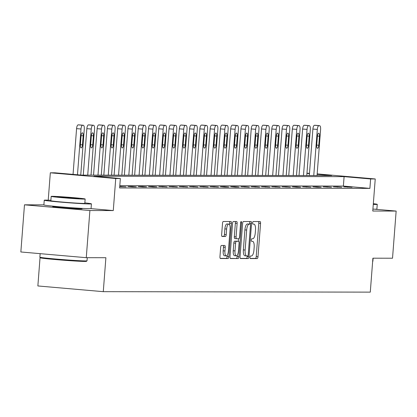 <?xml version="1.0" encoding="UTF-8"?>
<svg xmlns="http://www.w3.org/2000/svg" width="417" height="417" viewBox="0 0 417 417"><rect width="100%" height="100%" fill="white"/><g stroke="black" fill="none" stroke-linecap="round" stroke-linejoin="round"><path stroke-width="0.63" d="M249.986 257.268A1.298 0.453 95 0 0 250.325 258.566A1.298 0.453 95 0 0 250.341 258.566L257.206 258.576A1.856 0.646 95 0 0 257.998 256.726L260.562 223.408A1.856 0.646 95 0 0 260.078 221.552A1.856 0.646 95 0 0 260.057 221.552L253.187 221.542A1.298 0.453 95 0 0 252.634 222.834A1.298 0.453 95 0 0 252.973 224.132A1.298 0.453 95 0 0 252.989 224.132L253.875 224.137A5.942 2.064 95 0 1 253.937 224.137A5.942 2.064 95 0 1 255.491 230.064L255.277 232.837A5.942 2.064 95 0 1 252.754 238.759L251.863 238.759A1.298 0.453 95 0 0 251.31 240.051A1.298 0.453 95 0 0 251.649 241.349A1.298 0.453 95 0 0 251.665 241.349L252.551 241.349A5.942 2.064 95 0 1 252.613 241.354A5.942 2.064 95 0 1 254.167 247.281L253.953 250.054A5.942 2.064 95 0 1 251.425 255.975L250.539 255.975A1.298 0.453 95 0 0 249.986 257.268M54.58 206.509A14.762 0.412 4.4 0 0 53.605 206.493A14.762 0.412 4.4 0 0 52.678 206.561A14.762 0.412 4.4 0 0 64.771 207.901A14.762 0.412 4.4 0 0 81.185 208.901A14.762 0.412 4.4 0 0 82.113 208.828A14.762 0.412 4.4 0 0 80.241 208.484M221.458 245.462A1.856 0.646 95 0 0 220.671 247.312L219.952 256.663A1.856 0.646 95 0 0 220.437 258.514A1.856 0.646 95 0 0 220.457 258.514L228.083 258.53A1.856 0.646 95 0 0 228.87 256.679L231.435 223.356A1.856 0.646 95 0 0 230.95 221.505L223.303 221.49A1.856 0.646 95 0 0 222.516 223.34L221.646 234.63A1.856 0.646 95 0 0 222.131 236.486A1.856 0.646 95 0 0 222.152 236.486L225.415 236.491A1.856 0.646 95 0 0 226.207 234.641L226.634 229.042A4.968 1.725 95 0 1 228.797 224.096A4.968 1.725 95 0 1 230.095 229.048L228.407 250.982A4.968 1.725 95 0 1 226.243 255.929A4.968 1.725 95 0 1 224.945 250.977L225.227 247.323A1.856 0.646 95 0 0 224.742 245.467L221.458 245.462M86.267 257.685L20.85 251.972L24.478 204.82L89.895 210.533L86.267 257.685L105.892 257.716L103.28 291.665L370.286 292.135L372.897 258.186L392.522 258.222L396.15 211.07L372.767 211.028L375.237 178.966L370.624 178.961L369.9 188.39L119.627 187.952L120.351 178.523L115.744 178.512L50.327 172.8L54.935 172.81L81.456 175.124L331.729 175.562L317.149 174.29M89.895 210.533L113.278 210.575L115.744 178.512M240.056 256.695A1.856 0.646 95 0 0 240.541 258.55A1.856 0.646 95 0 0 240.562 258.55L248.188 258.561A1.856 0.646 95 0 0 248.98 256.71L251.545 223.392A1.856 0.646 95 0 0 251.055 221.536A1.856 0.646 95 0 0 251.039 221.536L243.408 221.526A1.856 0.646 95 0 0 242.621 223.376L240.056 256.695M238.138 258.545L230.507 258.53A1.856 0.646 95 0 0 230.507 258.53A1.856 0.646 95 0 1 230.007 256.679L232.566 223.356A1.856 0.646 95 0 1 233.358 221.505L236.621 221.51A1.856 0.646 95 0 1 236.642 221.516A1.856 0.646 95 0 1 237.127 223.366L236.085 236.877A1.856 0.646 95 0 0 236.569 238.732A1.856 0.646 95 0 0 236.59 238.732L238.753 238.738A1.856 0.646 95 0 0 239.546 236.887L240.63 222.814A1.298 0.453 95 0 1 241.193 221.521A1.298 0.453 95 0 1 241.532 222.819L238.925 256.695A1.856 0.646 95 0 1 238.138 258.545L230.262 258.378M396.15 211.07L374.388 209.172M40.058 257.419L37.864 285.953L103.28 291.665M369.9 188.39L343.379 186.076L119.804 185.68M347.658 186.873L343.707 186.868L352.078 187.259L347.658 186.873L347.632 187.212M337.384 186.858L333.428 186.852L341.804 187.243L337.384 186.858L337.358 187.191M327.11 186.837L323.154 186.832L331.525 187.228L327.11 186.837L327.084 187.176M316.831 186.821L312.88 186.816L317.301 187.202L321.252 187.207L316.831 186.821L316.805 187.155M306.558 186.806L302.606 186.795L310.978 187.191L306.558 186.806L306.531 187.139M296.284 186.785L292.333 186.78L296.753 187.165L300.704 187.17L296.284 186.785L296.258 187.124M286.01 186.769L282.059 186.759L290.43 187.155L286.01 186.769L285.984 187.103M275.736 186.748L271.785 186.743L280.156 187.134L275.736 186.748L275.71 187.087M265.462 186.733L261.511 186.722L269.882 187.118L265.462 186.733L265.436 187.066M255.188 186.712L251.237 186.707L259.609 187.097L255.188 186.712L255.162 187.051M244.915 186.696L240.963 186.691L249.335 187.082L244.915 186.696L244.888 187.03M234.641 186.675L230.69 186.67L235.105 187.056L239.061 187.061L234.641 186.675L234.615 187.014M224.367 186.66L220.411 186.654L224.831 187.04L228.787 187.045L224.367 186.66L224.341 186.993M214.088 186.644L210.137 186.634L218.508 187.03L214.088 186.644L214.062 186.978M203.814 186.623L199.863 186.618L208.234 187.009L203.814 186.623L203.788 186.957M193.54 186.607L189.589 186.597L197.96 186.993L193.54 186.607L193.514 186.941M183.266 186.587L179.315 186.581L187.686 186.972L183.266 186.587L183.24 186.925M172.992 186.571L169.041 186.561L177.413 186.957L172.992 186.571L172.966 186.905M162.719 186.55L158.768 186.545L167.139 186.936L162.719 186.55L162.693 186.889M152.445 186.535L148.494 186.524L152.914 186.915L156.865 186.92L152.445 186.535L152.419 186.868M142.171 186.514L138.22 186.508L142.64 186.894L146.591 186.899L142.171 186.514L142.145 186.852M131.897 186.498L127.946 186.493L132.366 186.879L136.317 186.884L131.897 186.498L131.871 186.832M119.726 186.654L126.043 186.863L119.742 186.477M43.889 204.856L24.478 204.82M48.221 200.165L50.327 172.8M306.954 173.253L309.482 173.253M370.624 178.961L344.103 176.641L93.835 176.203L120.351 178.523M317.175 173.899L375.237 178.966M309.456 173.618L306.938 173.399M343.379 186.076L344.103 176.641M121.623 186.477L121.597 186.816M113.278 210.575L90.932 208.625M250.137 258.415L255.439 258.425A1.856 0.646 95 0 0 256.231 256.575L258.79 223.251A1.856 0.646 95 0 0 258.535 221.552M249.71 224.091L249.773 223.236A1.856 0.646 95 0 0 249.512 221.536M240.317 258.399L246.421 258.41A1.856 0.646 95 0 0 247.208 256.559L247.255 255.97M247.677 255.97A1.298 0.453 95 0 0 248.23 254.672L250.481 225.425A1.298 0.453 95 0 0 250.143 224.127A1.298 0.453 95 0 0 250.127 224.127L249.189 224.127A5.942 2.064 95 0 0 246.666 230.048L245.128 250.038A5.942 2.064 95 0 0 246.682 255.965A5.942 2.064 95 0 0 246.739 255.97L247.677 255.97M250.143 224.127L248.376 223.976A1.298 0.453 95 0 0 248.376 223.976A1.298 0.453 95 0 0 248.36 223.976L250.127 224.127M246.619 255.96L244.972 255.814A5.942 2.064 95 0 1 244.909 255.809A5.942 2.064 95 0 1 243.361 249.887L244.899 229.892A5.942 2.064 95 0 1 247.422 223.971L248.36 223.976M236.554 238.727L234.823 238.576A1.856 0.646 95 0 1 234.802 238.576A1.856 0.646 95 0 1 234.318 236.726L235.36 223.21A1.856 0.646 95 0 0 235.099 221.51M238.529 238.732L238.331 241.307M237.257 255.209L237.158 256.538L238.925 256.695M235.006 250.904A4.968 1.725 95 0 0 236.303 255.856A4.968 1.725 95 0 0 238.467 250.909L239.061 243.179A1.856 0.646 95 0 0 238.576 241.328A1.856 0.646 95 0 0 238.555 241.328L236.392 241.323A1.856 0.646 95 0 0 235.6 243.174L235.006 250.904L233.239 250.747A4.968 1.725 95 0 0 234.536 255.699L236.303 255.856M236.825 241.177A1.856 0.646 95 0 0 236.809 241.172A1.856 0.646 95 0 0 236.788 241.172L238.555 241.328M233.239 250.747L233.833 243.017A1.856 0.646 95 0 1 234.625 241.167L236.788 241.172M236.371 258.389A1.856 0.646 95 0 0 237.158 256.538M226.243 255.929L224.476 255.777A4.968 1.725 95 0 1 223.178 250.82L223.46 247.166A1.856 0.646 95 0 0 223.199 245.467M228.797 224.096L227.03 223.939A4.968 1.725 95 0 0 224.867 228.886L226.634 229.042M221.907 236.335L223.648 236.335A1.856 0.646 95 0 0 224.435 234.484L224.867 228.886M229.548 224.742L229.668 223.199A1.856 0.646 95 0 0 229.407 221.5M220.212 258.363L226.316 258.373A1.856 0.646 95 0 0 227.103 256.523L227.202 255.287M313.756 175.531L317.306 129.437A3.784 1.314 95 0 1 318.911 125.668L319.573 125.668A3.784 1.314 95 0 1 319.61 125.668A3.784 1.314 95 0 1 320.6 129.442L317.05 175.536M309.31 175.526L312.886 129.051A3.784 1.314 -85 0 1 314.491 125.282L315.153 125.282A3.784 1.314 -85 0 1 315.189 125.282A3.784 1.314 -85 0 1 315.226 125.288M317.373 136.229L316.68 145.278A3.028 1.053 95 0 0 317.467 148.296A3.028 1.053 95 0 0 318.786 145.283L319.485 136.229A3.028 1.053 95 0 0 318.692 133.211A3.028 1.053 95 0 0 317.373 136.229M372.652 261.381A23.654 0.657 4.4 0 0 372.861 261.329A23.654 0.657 4.4 0 0 372.871 261.308L373.111 258.186M373.278 204.413A23.654 0.657 4.4 0 0 375.769 204.466A23.654 0.657 4.4 0 0 377.255 204.351A23.654 0.657 4.4 0 0 373.335 203.684M372.918 209.125A23.654 0.657 4.4 0 0 375.404 209.183A23.654 0.657 4.4 0 0 376.89 209.068L377.255 204.351M87.023 260.828L86.413 261.35A23.086 0.641 -175.6 0 1 84.974 261.443A23.086 0.641 -175.6 0 1 59.615 259.906A23.086 0.641 -175.6 0 1 40.392 257.81L39.87 257.2A23.654 0.657 4.4 0 0 59.563 259.348A23.654 0.657 4.4 0 0 85.548 260.922A23.654 0.657 4.4 0 0 87.023 260.828A23.654 0.657 4.4 0 0 87.033 260.807L87.273 257.685M50.884 200.275A23.654 0.657 4.4 0 0 45.729 200.108A23.654 0.657 4.4 0 0 44.249 200.223A23.654 0.657 4.4 0 0 63.624 202.365A23.654 0.657 4.4 0 0 89.931 203.965A23.654 0.657 4.4 0 0 91.417 203.85A23.654 0.657 4.4 0 0 84.844 202.891M44.249 200.223L43.884 204.94A23.654 0.657 4.4 0 0 63.259 207.077A23.654 0.657 4.4 0 0 89.566 208.682A23.654 0.657 4.4 0 0 91.052 208.568L91.417 203.85M85.146 199.008L84.813 203.345A17.029 0.474 -175.6 0 1 83.744 203.428A17.029 0.474 -175.6 0 1 64.802 202.271A17.029 0.474 -175.6 0 1 50.848 200.733L51.182 196.391A17.029 0.474 4.4 0 0 65.135 197.934A17.029 0.474 4.4 0 0 84.078 199.091A17.029 0.474 4.4 0 0 85.146 199.008A17.029 0.474 4.4 0 0 71.192 197.465A17.029 0.474 4.4 0 0 52.25 196.313A17.029 0.474 4.4 0 0 51.182 196.391M57.911 196.803A10.978 0.308 4.4 0 0 57.223 196.86A10.978 0.308 4.4 0 0 66.214 197.851A10.978 0.308 4.4 0 0 78.417 198.596A10.978 0.308 4.4 0 0 79.105 198.544A10.978 0.308 4.4 0 0 70.119 197.549A10.978 0.308 4.4 0 0 57.911 196.803M40.136 253.656L39.865 257.18A23.654 0.657 4.4 0 0 39.87 257.2M303.482 175.515L307.032 129.416A3.784 1.314 95 0 1 308.637 125.647L309.294 125.647A3.784 1.314 95 0 1 309.336 125.653A3.784 1.314 95 0 1 310.326 129.426L306.776 175.521M299.036 175.505L302.612 129.03A3.784 1.314 -85 0 1 304.217 125.262L304.879 125.262A3.784 1.314 -85 0 1 304.916 125.267A3.784 1.314 -85 0 1 304.952 125.272M307.1 136.208L306.406 145.262A3.028 1.053 95 0 0 307.193 148.28A3.028 1.053 95 0 0 308.512 145.267L309.211 136.213A3.028 1.053 95 0 0 308.418 133.195A3.028 1.053 95 0 0 307.1 136.208M293.208 175.494L296.758 129.4A3.784 1.314 95 0 1 298.363 125.632L299.02 125.632A3.784 1.314 95 0 1 299.062 125.632A3.784 1.314 95 0 1 300.047 129.406L296.503 175.5M288.762 175.489L292.338 129.015A3.784 1.314 -85 0 1 293.943 125.246L294.6 125.246A3.784 1.314 -85 0 1 294.642 125.246A3.784 1.314 -85 0 1 294.678 125.251M296.826 136.192L296.133 145.241A3.028 1.053 95 0 0 296.92 148.259A3.028 1.053 95 0 0 298.238 145.246L298.932 136.192A3.028 1.053 95 0 0 298.145 133.174A3.028 1.053 95 0 0 296.826 136.192M282.934 175.479L286.484 129.385A3.784 1.314 95 0 1 288.09 125.611L288.746 125.616A3.784 1.314 95 0 1 288.788 125.616A3.784 1.314 95 0 1 289.773 129.39L286.229 175.484M278.488 175.468L282.064 128.994A3.784 1.314 -85 0 1 283.669 125.225L284.326 125.23A3.784 1.314 -85 0 1 284.368 125.23A3.784 1.314 -85 0 1 284.404 125.236M286.552 136.171L285.853 145.225A3.028 1.053 95 0 0 286.646 148.243A3.028 1.053 95 0 0 287.965 145.231L288.658 136.177A3.028 1.053 95 0 0 287.871 133.159A3.028 1.053 95 0 0 286.552 136.171M272.661 175.458L276.205 129.364A3.784 1.314 95 0 1 277.816 125.595L278.473 125.595A3.784 1.314 95 0 1 278.514 125.595A3.784 1.314 95 0 1 279.499 129.369L275.955 175.463M268.209 175.453L271.785 128.978A3.784 1.314 -85 0 1 273.396 125.209L274.052 125.209A3.784 1.314 -85 0 1 274.094 125.209A3.784 1.314 -85 0 1 274.131 125.215M276.278 136.156L275.58 145.21A3.028 1.053 95 0 0 276.372 148.228A3.028 1.053 95 0 0 277.691 145.21L278.384 136.161A3.028 1.053 95 0 0 277.597 133.143A3.028 1.053 95 0 0 276.278 136.156M262.387 175.442L265.931 129.348A3.784 1.314 95 0 1 267.542 125.574L268.199 125.58A3.784 1.314 95 0 1 268.24 125.58A3.784 1.314 95 0 1 269.226 129.353L265.681 175.448M257.935 175.432L261.511 128.962A3.784 1.314 -85 0 1 263.122 125.189L263.779 125.194A3.784 1.314 -85 0 1 263.82 125.194A3.784 1.314 -85 0 1 263.857 125.199M266.004 136.135L265.306 145.189A3.028 1.053 95 0 0 266.098 148.207A3.028 1.053 95 0 0 267.417 145.194L268.11 136.14A3.028 1.053 95 0 0 267.323 133.122A3.028 1.053 95 0 0 266.004 136.135M252.113 175.421L255.657 129.327A3.784 1.314 95 0 1 257.268 125.559L257.925 125.559A3.784 1.314 95 0 1 257.961 125.564A3.784 1.314 95 0 1 258.952 129.333L255.407 175.432M247.662 175.416L251.237 128.942A3.784 1.314 -85 0 1 252.848 125.173L253.505 125.173A3.784 1.314 -85 0 1 253.541 125.173A3.784 1.314 -85 0 1 253.583 125.178M255.73 136.119L255.032 145.173A3.028 1.053 95 0 0 255.824 148.191A3.028 1.053 95 0 0 257.138 145.173L257.836 136.124A3.028 1.053 95 0 0 257.044 133.106A3.028 1.053 95 0 0 255.73 136.119M241.839 175.406L245.384 129.312A3.784 1.314 95 0 1 246.994 125.543L247.651 125.543A3.784 1.314 95 0 1 247.688 125.543A3.784 1.314 95 0 1 248.678 129.317L245.128 175.411M237.388 175.395L240.963 128.926A3.784 1.314 -85 0 1 242.574 125.152L243.231 125.157A3.784 1.314 -85 0 1 243.267 125.157A3.784 1.314 -85 0 1 243.309 125.163M245.457 136.098L244.758 145.152A3.028 1.053 95 0 0 245.55 148.171A3.028 1.053 95 0 0 246.864 145.158L247.562 136.104A3.028 1.053 95 0 0 246.77 133.086A3.028 1.053 95 0 0 245.457 136.098M231.565 175.39L235.11 129.291A3.784 1.314 95 0 1 236.715 125.522L237.377 125.522A3.784 1.314 95 0 1 237.414 125.527A3.784 1.314 95 0 1 238.404 129.296L234.854 175.395M227.114 175.38L230.69 128.905A3.784 1.314 -85 0 1 232.295 125.136L232.957 125.136A3.784 1.314 -85 0 1 232.994 125.142A3.784 1.314 -85 0 1 233.035 125.147M235.183 136.083L234.484 145.137A3.028 1.053 95 0 0 235.277 148.155A3.028 1.053 95 0 0 236.59 145.137L237.289 136.088A3.028 1.053 95 0 0 236.496 133.07A3.028 1.053 95 0 0 235.183 136.083M221.291 175.369L224.836 129.275A3.784 1.314 95 0 1 226.441 125.507L227.103 125.507A3.784 1.314 95 0 1 227.14 125.507A3.784 1.314 95 0 1 228.13 129.28L224.581 175.375M216.84 175.364L220.416 128.889A3.784 1.314 -85 0 1 222.021 125.121L222.683 125.121A3.784 1.314 -85 0 1 222.72 125.121A3.784 1.314 -85 0 1 222.761 125.126M224.904 136.067L224.21 145.116A3.028 1.053 95 0 0 224.998 148.134A3.028 1.053 95 0 0 226.316 145.121L227.015 136.067A3.028 1.053 95 0 0 226.222 133.049A3.028 1.053 95 0 0 224.904 136.067M211.012 175.354L214.562 129.254A3.784 1.314 95 0 1 216.168 125.486L216.83 125.486A3.784 1.314 95 0 1 216.866 125.491A3.784 1.314 95 0 1 217.856 129.26L214.307 175.359M206.566 175.343L210.142 128.869A3.784 1.314 -85 0 1 211.747 125.1L212.409 125.1A3.784 1.314 -85 0 1 212.446 125.105A3.784 1.314 -85 0 1 212.488 125.11M214.63 136.046L213.937 145.1A3.028 1.053 95 0 0 214.724 148.118A3.028 1.053 95 0 0 216.042 145.106L216.741 136.051A3.028 1.053 95 0 0 215.949 133.033A3.028 1.053 95 0 0 214.63 136.046M200.739 175.333L204.288 129.239A3.784 1.314 95 0 1 205.894 125.47L206.556 125.47A3.784 1.314 95 0 1 206.592 125.47A3.784 1.314 95 0 1 207.583 129.244L204.033 175.338M196.292 175.328L199.868 128.853A3.784 1.314 -85 0 1 201.474 125.084L202.136 125.084A3.784 1.314 -85 0 1 202.172 125.084A3.784 1.314 -85 0 1 202.209 125.09M204.356 136.031L203.663 145.08A3.028 1.053 95 0 0 204.45 148.098A3.028 1.053 95 0 0 205.769 145.085L206.467 136.031A3.028 1.053 95 0 0 205.675 133.013A3.028 1.053 95 0 0 204.356 136.031M190.465 175.317L194.014 129.218A3.784 1.314 95 0 1 195.62 125.449L196.277 125.449A3.784 1.314 95 0 1 196.318 125.454A3.784 1.314 95 0 1 197.304 129.228L193.759 175.322M186.018 175.307L189.594 128.832A3.784 1.314 -85 0 1 191.2 125.064L191.856 125.064A3.784 1.314 -85 0 1 191.898 125.069A3.784 1.314 -85 0 1 191.935 125.074M194.082 136.01L193.389 145.064A3.028 1.053 95 0 0 194.176 148.082A3.028 1.053 95 0 0 195.495 145.069L196.188 136.015A3.028 1.053 95 0 0 195.401 132.997A3.028 1.053 95 0 0 194.082 136.01M180.191 175.296L183.741 129.202A3.784 1.314 95 0 1 185.346 125.434L186.003 125.434A3.784 1.314 95 0 1 186.045 125.434A3.784 1.314 95 0 1 187.03 129.207L183.485 175.302M175.745 175.291L179.32 128.817A3.784 1.314 -85 0 1 180.926 125.048L181.583 125.048A3.784 1.314 -85 0 1 181.624 125.048A3.784 1.314 -85 0 1 181.661 125.053M183.808 135.994L183.11 145.043A3.028 1.053 95 0 0 183.902 148.061A3.028 1.053 95 0 0 185.221 145.048L185.914 135.994A3.028 1.053 95 0 0 185.127 132.976A3.028 1.053 95 0 0 183.808 135.994M169.917 175.281L173.462 129.187A3.784 1.314 95 0 1 175.072 125.413L175.729 125.418A3.784 1.314 95 0 1 175.771 125.418A3.784 1.314 95 0 1 176.756 129.192L173.211 175.286M165.466 175.27L169.041 128.801A3.784 1.314 -85 0 1 170.652 125.027L171.309 125.032A3.784 1.314 -85 0 1 171.351 125.032A3.784 1.314 -85 0 1 171.387 125.037M173.535 135.973L172.836 145.027A3.028 1.053 95 0 0 173.628 148.045A3.028 1.053 95 0 0 174.947 145.033L175.64 135.978A3.028 1.053 95 0 0 174.853 132.96A3.028 1.053 95 0 0 173.535 135.973M159.643 175.26L163.188 129.166A3.784 1.314 95 0 1 164.798 125.397L165.455 125.397A3.784 1.314 95 0 1 165.497 125.397A3.784 1.314 95 0 1 166.482 129.171L162.938 175.265M155.192 175.255L158.768 128.78A3.784 1.314 -85 0 1 160.378 125.011L161.035 125.011A3.784 1.314 -85 0 1 161.077 125.011A3.784 1.314 -85 0 1 161.113 125.017M163.261 135.958L162.562 145.012A3.028 1.053 95 0 0 163.355 148.03A3.028 1.053 95 0 0 164.673 145.012L165.367 135.963A3.028 1.053 95 0 0 164.579 132.945A3.028 1.053 95 0 0 163.261 135.958M149.369 175.244L152.914 129.15A3.784 1.314 95 0 1 154.525 125.376L155.181 125.381A3.784 1.314 95 0 1 155.218 125.381A3.784 1.314 95 0 1 156.208 129.155L152.664 175.249M144.918 175.234L148.494 128.764A3.784 1.314 -85 0 1 150.104 124.991L150.761 124.996A3.784 1.314 -85 0 1 150.803 124.996A3.784 1.314 -85 0 1 150.839 125.001M152.987 135.937L152.288 144.991A3.028 1.053 95 0 0 153.081 148.009A3.028 1.053 95 0 0 154.394 144.996L155.093 135.942A3.028 1.053 95 0 0 154.3 132.924A3.028 1.053 95 0 0 152.987 135.937M139.096 175.223L142.64 129.129A3.784 1.314 95 0 1 144.251 125.361L144.907 125.361A3.784 1.314 95 0 1 144.944 125.366A3.784 1.314 95 0 1 145.934 129.134L142.385 175.234M134.644 175.218L138.22 128.744A3.784 1.314 -85 0 1 139.831 124.975L140.487 124.975A3.784 1.314 -85 0 1 140.524 124.975A3.784 1.314 -85 0 1 140.565 124.98M142.713 135.921L142.015 144.975A3.028 1.053 95 0 0 142.807 147.993A3.028 1.053 95 0 0 144.12 144.975L144.819 135.926A3.028 1.053 95 0 0 144.027 132.908A3.028 1.053 95 0 0 142.713 135.921M128.822 175.208L132.366 129.114A3.784 1.314 95 0 1 133.972 125.345L134.634 125.345A3.784 1.314 95 0 1 134.67 125.345A3.784 1.314 95 0 1 135.661 129.119L132.111 175.213M124.37 175.203L127.946 128.728A3.784 1.314 -85 0 1 129.551 124.954L130.213 124.959A3.784 1.314 -85 0 1 130.25 124.959A3.784 1.314 -85 0 1 130.292 124.964M132.439 135.9L131.741 144.954A3.028 1.053 95 0 0 132.533 147.972A3.028 1.053 95 0 0 133.847 144.96L134.545 135.906A3.028 1.053 95 0 0 133.753 132.887A3.028 1.053 95 0 0 132.439 135.9M118.548 175.192L122.092 129.093A3.784 1.314 95 0 1 123.698 125.324L124.36 125.324A3.784 1.314 95 0 1 124.396 125.329A3.784 1.314 95 0 1 125.387 129.098L121.837 175.197M114.096 175.182L117.672 128.707A3.784 1.314 -85 0 1 119.278 124.938L119.94 124.938A3.784 1.314 -85 0 1 119.976 124.944A3.784 1.314 -85 0 1 120.018 124.949M122.16 135.885L121.467 144.939A3.028 1.053 95 0 0 122.254 147.957A3.028 1.053 95 0 0 123.573 144.939L124.271 135.89A3.028 1.053 95 0 0 123.479 132.872A3.028 1.053 95 0 0 122.16 135.885M108.269 175.171L111.819 129.077A3.784 1.314 95 0 1 113.424 125.308L114.086 125.308A3.784 1.314 95 0 1 114.122 125.308A3.784 1.314 95 0 1 115.113 129.082L111.563 175.176M103.823 175.166L107.398 128.691A3.784 1.314 -85 0 1 109.004 124.923L109.666 124.923A3.784 1.314 -85 0 1 109.702 124.923A3.784 1.314 -85 0 1 109.744 124.928M111.886 135.869L111.193 144.918A3.028 1.053 95 0 0 111.98 147.936A3.028 1.053 95 0 0 113.299 144.923L113.997 135.869A3.028 1.053 95 0 0 113.205 132.851A3.028 1.053 95 0 0 111.886 135.869M97.995 175.156L101.545 129.056A3.784 1.314 95 0 1 103.15 125.288L103.812 125.288A3.784 1.314 95 0 1 103.849 125.293A3.784 1.314 95 0 1 104.839 129.061L101.289 175.161M93.549 175.145L97.125 128.671A3.784 1.314 -85 0 1 98.73 124.902L99.392 124.902A3.784 1.314 -85 0 1 99.428 124.907A3.784 1.314 -85 0 1 99.465 124.912M101.612 135.848L100.919 144.902A3.028 1.053 95 0 0 101.706 147.92A3.028 1.053 95 0 0 103.025 144.907L103.724 135.853A3.028 1.053 95 0 0 102.931 132.835A3.028 1.053 95 0 0 101.612 135.848M87.721 175.135L91.271 129.041A3.784 1.314 95 0 1 92.876 125.272L93.533 125.272A3.784 1.314 95 0 1 93.575 125.272A3.784 1.314 95 0 1 94.56 129.046L91.015 175.14M83.275 175.13L86.851 128.655A3.784 1.314 -85 0 1 88.456 124.886L89.113 124.886A3.784 1.314 -85 0 1 89.155 124.886A3.784 1.314 -85 0 1 89.191 124.891M91.339 135.833L90.645 144.881A3.028 1.053 95 0 0 91.432 147.899A3.028 1.053 95 0 0 92.751 144.887L93.45 135.833A3.028 1.053 95 0 0 92.657 132.815A3.028 1.053 95 0 0 91.339 135.833M77.473 174.775L80.997 129.02A3.784 1.314 95 0 1 82.602 125.251L83.259 125.251A3.784 1.314 95 0 1 83.301 125.256A3.784 1.314 95 0 1 84.286 129.03L80.747 175.062M73.053 174.389L76.577 128.634A3.784 1.314 -85 0 1 78.182 124.865L78.839 124.865A3.784 1.314 -85 0 1 78.881 124.871A3.784 1.314 -85 0 1 78.917 124.876M81.065 135.812L80.366 144.866A3.028 1.053 95 0 0 81.159 147.884A3.028 1.053 95 0 0 82.477 144.871L83.171 135.817A3.028 1.053 95 0 0 82.384 132.799A3.028 1.053 95 0 0 81.065 135.812M258.79 223.251L260.562 223.408M256.231 256.575L257.998 256.726M255.439 258.425L257.206 258.576M249.773 223.236L251.545 223.392M247.208 256.559L248.98 256.71M246.421 258.41L248.188 258.561M247.422 223.971L249.189 224.127M244.899 229.892L246.666 230.048M243.361 249.887L245.128 250.038M235.36 223.21L237.127 223.366M234.318 236.726L236.085 236.877M240.635 222.741L241.532 222.819M234.625 241.167L236.392 241.323M233.833 243.017L235.6 243.174M223.46 247.166L225.227 247.323M223.178 250.82L224.945 250.977M224.435 234.484L226.207 234.641M223.648 236.335L225.415 236.491M229.668 223.199L231.435 223.356M227.103 256.523L228.87 256.679M226.316 258.373L228.083 258.53M317.306 129.437L312.886 129.051M319.573 125.668L315.153 125.282M318.911 125.668L314.491 125.282M317.389 136.046L319.485 136.229M316.691 145.1L318.786 145.283M307.032 129.416L302.612 129.03M309.294 125.647L304.879 125.262M308.637 125.647L304.217 125.262M307.115 136.031L309.211 136.213M306.417 145.085L308.512 145.267M296.758 129.4L292.338 129.015M299.02 125.632L294.6 125.246M298.363 125.632L293.943 125.246M296.841 136.01L298.932 136.192M296.143 145.064L298.238 145.246M286.484 129.385L282.064 128.994M288.746 125.616L284.326 125.23M288.09 125.611L283.669 125.225M286.568 135.994L288.658 136.177M285.869 145.048L287.965 145.231M276.205 129.364L271.785 128.978M278.473 125.595L274.052 125.209M277.816 125.595L273.396 125.209M276.294 135.973L278.384 136.161M275.595 145.027L277.691 145.21M265.931 129.348L261.511 128.962M268.199 125.58L263.779 125.194M267.542 125.574L263.122 125.189M266.02 135.958L268.11 136.14M265.321 145.012L267.417 145.194M255.657 129.327L251.237 128.942M257.925 125.559L253.505 125.173M257.268 125.559L252.848 125.173M255.746 135.942L257.836 136.124M255.048 144.991L257.138 145.173M245.384 129.312L240.963 128.926M247.651 125.543L243.231 125.157M246.994 125.543L242.574 125.152M245.472 135.921L247.562 136.104M244.774 144.975L246.864 145.158M235.11 129.291L230.69 128.905M237.377 125.522L232.957 125.136M236.715 125.522L232.295 125.136M235.198 135.906L237.289 136.088M234.5 144.954L236.59 145.137M224.836 129.275L220.416 128.889M227.103 125.507L222.683 125.121M226.441 125.507L222.021 125.121M224.919 135.885L227.015 136.067M224.221 144.939L226.316 145.121M214.562 129.254L210.142 128.869M216.83 125.486L212.409 125.1M216.168 125.486L211.747 125.1M214.646 135.869L216.741 136.051M213.947 144.918L216.042 145.106M204.288 129.239L199.868 128.853M206.556 125.47L202.136 125.084M205.894 125.47L201.474 125.084M204.372 135.848L206.467 136.031M203.673 144.902L205.769 145.085M194.014 129.218L189.594 128.832M196.277 125.449L191.856 125.064M195.62 125.449L191.2 125.064M194.098 135.833L196.188 136.015M193.399 144.887L195.495 145.069M183.741 129.202L179.32 128.817M186.003 125.434L181.583 125.048M185.346 125.434L180.926 125.048M183.824 135.812L185.914 135.994M183.126 144.866L185.221 145.048M173.462 129.187L169.041 128.801M175.729 125.418L171.309 125.032M175.072 125.413L170.652 125.027M173.55 135.796L175.64 135.978M172.852 144.85L174.947 145.033M163.188 129.166L158.768 128.78M165.455 125.397L161.035 125.011M164.798 125.397L160.378 125.011M163.276 135.78L165.367 135.963M162.578 144.829L164.673 145.012M152.914 129.15L148.494 128.764M155.181 125.381L150.761 124.996M154.525 125.376L150.104 124.991M153.003 135.76L155.093 135.942M152.304 144.814L154.394 144.996M142.64 129.129L138.22 128.744M144.907 125.361L140.487 124.975M144.251 125.361L139.831 124.975M142.729 135.744L144.819 135.926M142.03 144.793L144.12 144.975M132.366 129.114L127.946 128.728M134.634 125.345L130.213 124.959M133.972 125.345L129.551 124.954M132.455 135.723L134.545 135.906M131.756 144.777L133.847 144.96M122.092 129.093L117.672 128.707M124.36 125.324L119.94 124.938M123.698 125.324L119.278 124.938M122.176 135.707L124.271 135.89M121.477 144.756L123.573 144.939M111.819 129.077L107.398 128.691M114.086 125.308L109.666 124.923M113.424 125.308L109.004 124.923M111.902 135.687L113.997 135.869M111.203 144.741L113.299 144.923M101.545 129.056L97.125 128.671M103.812 125.288L99.392 124.902M103.15 125.288L98.73 124.902M101.628 135.671L103.724 135.853M100.93 144.725L103.025 144.907M91.271 129.041L86.851 128.655M93.533 125.272L89.113 124.886M92.876 125.272L88.456 124.886M91.354 135.65L93.45 135.833M90.656 144.704L92.751 144.887M80.997 129.02L76.577 128.634M83.259 125.251L78.839 124.865M82.602 125.251L78.182 124.865M81.08 135.634L83.171 135.817M80.382 144.689L82.477 144.871M244.909 255.809L246.682 255.965M234.802 238.576L236.569 238.732M236.809 241.172L238.576 241.328M319.61 125.668L315.189 125.282M80.257 208.292L80.21 208.886M54.596 206.316L54.549 206.91M309.336 125.653L304.916 125.267M299.062 125.632L294.642 125.246M288.788 125.616L284.368 125.23M278.514 125.595L274.094 125.209M268.24 125.58L263.82 125.194M257.961 125.564L253.541 125.173M247.688 125.543L243.267 125.157M237.414 125.527L232.994 125.142M227.14 125.507L222.72 125.121M216.866 125.491L212.446 125.105M206.592 125.47L202.172 125.084M196.318 125.454L191.898 125.069M186.045 125.434L181.624 125.048M175.771 125.418L171.351 125.032M165.497 125.397L161.077 125.011M155.218 125.381L150.803 124.996M144.944 125.366L140.524 124.975M134.67 125.345L130.25 124.959M124.396 125.329L119.976 124.944M114.122 125.308L109.702 124.923M103.849 125.293L99.428 124.907M93.575 125.272L89.155 124.886M83.301 125.256L78.881 124.871"/></g></svg>
